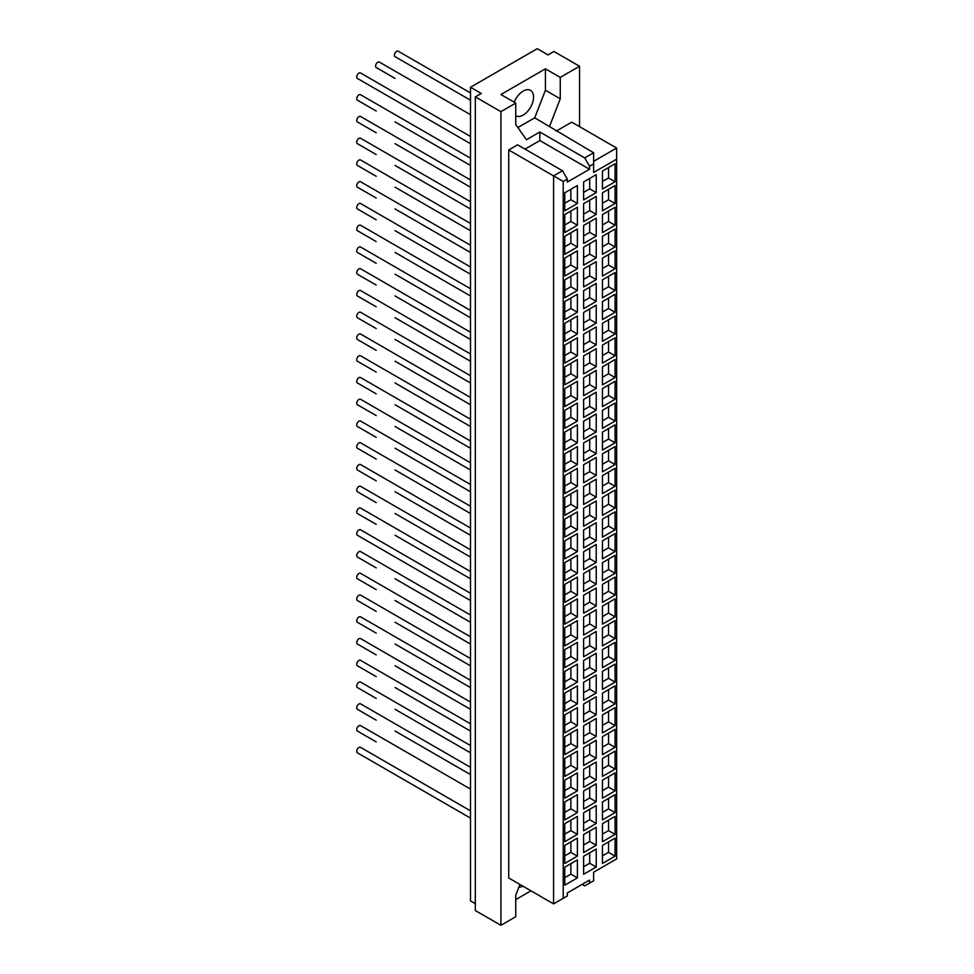 <?xml version="1.0" encoding="UTF-8"?>
<svg xmlns="http://www.w3.org/2000/svg" width="974" height="974" viewBox="0 0 974 974"><rect width="100%" height="100%" fill="white"/><g stroke="black" fill="none" stroke-linecap="round" stroke-linejoin="round"><path stroke-width="1.46" d="M564.774 225.006L570.861 221.488L570.861 211.041M570.861 221.488L577.387 225.262L564.774 232.543L564.774 214.56L577.387 207.279L577.387 225.262M583.621 214.122L589.696 210.615L589.696 200.169M589.696 210.615L596.222 214.39L583.621 221.658L583.621 203.676L596.222 196.395L596.222 214.39M602.456 203.249L608.543 199.743L608.543 189.285M608.543 199.743L615.069 203.505L602.456 210.786L602.456 192.803L615.069 185.523L615.069 203.505M395.03 78.395A3.141 1.814 120 0 0 395.054 78.407L376.22 67.523A3.141 1.814 120 0 1 375.733 65.002A3.141 1.814 120 0 1 377.79 62.239A3.141 1.814 120 0 1 379.361 62.08L470.503 114.701M376.195 89.267A3.141 1.814 120 0 0 376.22 89.279L395.054 100.164A3.141 1.814 120 0 1 395.03 100.152M470.503 158.202L360.526 94.709A3.141 1.814 120 0 0 358.943 94.868A3.141 1.814 120 0 0 356.898 97.644A3.141 1.814 120 0 0 357.373 100.164L376.22 111.036A3.141 1.814 120 0 0 376.22 111.036M564.774 246.763L570.861 243.244L570.861 232.798M570.861 243.244L577.387 247.019L564.774 254.299L564.774 236.305L577.387 229.024L577.387 247.019M583.621 235.878L589.696 232.372L589.696 221.926M589.696 232.372L596.222 236.134L583.621 243.415L583.621 225.432L596.222 218.152L596.222 236.134M602.456 225.006L608.543 221.488L608.543 211.041M608.543 221.488L615.069 225.262L602.456 232.543L602.456 214.56L615.069 207.279L615.069 225.262M470.503 179.959L360.526 116.466A3.141 1.814 120 0 0 358.943 116.624A3.141 1.814 120 0 0 356.898 119.388A3.141 1.814 120 0 0 357.373 121.908L376.22 132.793A3.141 1.814 120 0 0 376.22 132.793M564.774 268.507L570.861 265.001L570.861 254.555M570.861 265.001L577.387 268.775L564.774 276.044L564.774 258.061L577.387 250.781L577.387 268.775M583.621 257.635L589.696 254.129L589.696 243.67M589.696 254.129L596.222 257.891L583.621 265.172L583.621 247.189L596.222 239.908L596.222 257.891M602.456 246.763L608.543 243.244L608.543 232.798M608.543 243.244L615.069 247.019L602.456 254.299L602.456 236.305L615.069 229.024L615.069 247.019M395.03 121.896A3.141 1.814 120 0 0 395.054 121.908L470.503 165.47M470.503 201.715L360.526 138.223A3.141 1.814 120 0 0 358.943 138.369A3.141 1.814 120 0 0 356.898 141.145A3.141 1.814 120 0 0 357.373 143.665L376.22 154.549A3.141 1.814 120 0 0 376.22 154.549M564.774 290.264L570.861 286.758L570.861 276.312M570.861 286.758L577.387 290.52L564.774 297.8L564.774 279.818L577.387 272.537L577.387 290.52M583.621 279.392L589.696 275.873L589.696 265.427M589.696 275.873L596.222 279.648L583.621 286.928L583.621 268.946L596.222 261.665L596.222 279.648M602.456 268.507L608.543 265.001L608.543 254.555M608.543 265.001L615.069 268.775L602.456 276.056L602.456 258.061L615.069 250.781L615.069 268.775M395.03 143.653A3.141 1.814 120 0 0 395.054 143.665L470.503 187.227M470.503 223.472L360.526 159.967A3.141 1.814 120 0 0 358.943 160.126A3.141 1.814 120 0 0 356.898 162.902A3.141 1.814 120 0 0 357.373 165.422L376.22 176.294A3.141 1.814 120 0 0 376.22 176.294M564.774 312.021L570.861 308.514L570.861 298.056M570.861 308.514L577.387 312.277L564.774 319.557L564.774 301.575L577.387 294.294L577.387 312.277M583.621 301.149L589.696 297.63L589.696 287.184M589.696 297.63L596.222 301.404L583.621 308.685L583.621 290.69L596.222 283.41L596.222 301.404M602.456 290.264L608.543 286.758L608.543 276.312M608.543 286.758L615.069 290.52L602.456 297.8L602.456 279.818L615.069 272.537L615.069 290.52M395.03 165.41A3.141 1.814 120 0 0 395.054 165.422L470.503 208.984M470.503 245.229L360.526 181.724A3.141 1.814 120 0 0 358.943 181.882A3.141 1.814 120 0 0 356.898 184.658A3.141 1.814 120 0 0 357.373 187.178L376.22 198.051A3.141 1.814 120 0 0 376.22 198.051M564.774 333.778L570.861 330.259L570.861 319.813M570.861 330.259L577.387 334.033L564.774 341.314L564.774 323.331L577.387 316.051L577.387 334.033M583.621 322.893L589.696 319.387L589.696 308.941M589.696 319.387L596.222 323.161L583.621 330.442L583.621 312.447L596.222 305.166L596.222 323.161M602.456 312.021L608.543 308.514L608.543 298.056M608.543 308.514L615.069 312.277L602.456 319.557L602.456 301.575L615.069 294.294L615.069 312.277M395.03 187.166A3.141 1.814 120 0 0 395.054 187.178L470.503 230.741M470.503 266.973L360.526 203.481A3.141 1.814 120 0 0 358.943 203.639A3.141 1.814 120 0 0 356.898 206.415A3.141 1.814 120 0 0 357.373 208.935L376.22 219.807A3.141 1.814 120 0 0 376.22 219.807M564.774 355.534L570.861 352.016L570.861 341.57M570.861 352.016L577.387 355.79L564.774 363.071L564.774 345.076L577.387 337.808L577.387 355.79M583.621 344.65L589.696 341.144L589.696 330.697M589.696 341.144L596.222 344.906L583.621 352.186L583.621 334.204L596.222 326.923L596.222 344.906M602.456 333.778L608.543 330.259L608.543 319.813M608.543 330.259L615.069 334.033L602.456 341.314L602.456 323.331L615.069 316.051L615.069 334.033M395.03 208.923A3.141 1.814 120 0 0 395.054 208.935L470.503 252.497M470.503 288.73L360.526 225.238A3.141 1.814 120 0 0 358.943 225.396A3.141 1.814 120 0 0 356.898 228.16A3.141 1.814 120 0 0 357.373 230.692L376.22 241.564A3.141 1.814 120 0 0 376.22 241.564M564.774 377.291L570.861 373.773L570.861 363.326M570.861 373.773L577.387 377.547L564.774 384.827L564.774 366.833L577.387 359.552L577.387 377.547M583.621 366.407L589.696 362.9L589.696 352.442M589.696 362.9L596.222 366.662L583.621 373.943L583.621 355.96L596.222 348.68L596.222 366.662M602.456 355.534L608.543 352.016L608.543 341.57M608.543 352.016L615.069 355.79L602.456 363.071L602.456 345.076L615.069 337.808L615.069 355.79M395.03 230.68A3.141 1.814 120 0 0 395.054 230.692L470.503 274.242M470.503 310.487L360.526 246.994A3.141 1.814 120 0 0 358.943 247.14A3.141 1.814 120 0 0 356.898 249.916A3.141 1.814 120 0 0 357.373 252.436L376.22 263.321A3.141 1.814 120 0 1 376.195 263.309M564.774 399.036L570.861 395.529L570.861 385.083M570.861 395.529L577.387 399.291L564.774 406.572L564.774 388.589L577.387 381.309L577.387 399.291M583.621 388.163L589.696 384.657L589.696 374.199M589.696 384.657L596.222 388.419L583.621 395.7L583.621 377.717L596.222 370.437L596.222 388.419M602.456 377.291L608.543 373.773L608.543 363.326M608.543 373.773L615.069 377.547L602.456 384.827L602.456 366.833L615.069 359.552L615.069 377.547M395.03 252.424A3.141 1.814 120 0 0 395.054 252.436L470.503 295.999M470.503 332.244L360.526 268.739A3.141 1.814 120 0 0 358.943 268.897A3.141 1.814 120 0 0 356.898 271.673A3.141 1.814 120 0 0 357.373 274.193L376.22 285.078A3.141 1.814 120 0 0 376.22 285.078M564.774 420.792L570.861 417.286L570.861 406.828M570.861 417.286L577.387 421.048L564.774 428.329L564.774 410.346L577.387 403.066L577.387 421.048M583.621 409.92L589.696 406.401L589.696 395.955M589.696 406.401L596.222 410.176L583.621 417.456L583.621 399.462L596.222 392.193L596.222 410.176M602.456 399.036L608.543 395.529L608.543 385.083M608.543 395.529L615.069 399.291L602.456 406.572L602.456 388.589L615.069 381.309L615.069 399.291M395.03 274.181A3.141 1.814 120 0 0 395.054 274.193L470.503 317.755M470.503 354L360.526 290.495A3.141 1.814 120 0 0 358.943 290.654A3.141 1.814 120 0 0 356.898 293.43A3.141 1.814 120 0 0 357.373 295.95L376.22 306.822A3.141 1.814 120 0 0 376.22 306.822M564.774 442.549L570.861 439.043L570.861 428.584M570.861 439.043L577.387 442.805L564.774 450.085L564.774 432.103L577.387 424.822L577.387 442.805M583.621 431.677L589.696 428.158L589.696 417.712M589.696 428.158L596.222 431.932L583.621 439.213L583.621 421.218L596.222 413.938L596.222 431.932M602.456 420.792L608.543 417.286L608.543 406.828M608.543 417.286L615.069 421.048L602.456 428.329L602.456 410.346L615.069 403.066L615.069 421.048M395.03 295.938A3.141 1.814 120 0 0 395.054 295.95L470.503 339.512M470.503 375.745L360.526 312.252A3.141 1.814 120 0 0 358.943 312.411A3.141 1.814 120 0 0 356.898 315.186A3.141 1.814 120 0 0 357.373 317.707L376.22 328.579A3.141 1.814 120 0 1 376.195 328.567M564.774 464.306L570.861 460.787L570.861 450.341M570.861 460.787L577.387 464.561L564.774 471.842L564.774 453.86L577.387 446.579L577.387 464.561M583.621 453.421L589.696 449.915L589.696 439.469M589.696 449.915L596.222 453.677L583.621 460.958L583.621 442.975L596.222 435.695L596.222 453.677M602.456 442.549L608.543 439.043L608.543 428.584M608.543 439.043L615.069 442.805L602.456 450.085L602.456 432.103L615.069 424.822L615.069 442.805M395.03 317.694A3.141 1.814 120 0 0 395.054 317.707L470.503 361.269M470.503 397.502L360.526 334.009A3.141 1.814 120 0 0 358.943 334.167A3.141 1.814 120 0 0 356.898 336.931A3.141 1.814 120 0 0 357.373 339.463L376.22 350.336A3.141 1.814 120 0 0 376.22 350.336M564.774 486.063L570.861 482.544L570.861 472.098M570.861 482.544L577.387 486.318L564.774 493.599L564.774 475.604L577.387 468.324L577.387 486.318M583.621 475.178L589.696 471.672L589.696 461.226M589.696 471.672L596.222 475.434L583.621 482.714L583.621 464.732L596.222 457.451L596.222 475.434M602.456 464.306L608.543 460.787L608.543 450.341M608.543 460.787L615.069 464.561L602.456 471.842L602.456 453.86L615.069 446.579L615.069 464.561M395.03 339.451A3.141 1.814 120 0 0 395.054 339.463L470.503 383.013M470.503 419.258L360.526 355.766A3.141 1.814 120 0 0 358.943 355.912A3.141 1.814 120 0 0 356.898 358.688A3.141 1.814 120 0 0 357.373 361.208L376.22 372.092A3.141 1.814 120 0 0 376.22 372.092M564.774 507.807L570.861 504.301L570.861 493.855M570.861 504.301L577.387 508.063L564.774 515.343L564.774 497.361L577.387 490.08L577.387 508.063M583.621 496.935L589.696 493.428L589.696 482.97M589.696 493.428L596.222 497.19L583.621 504.471L583.621 486.489L596.222 479.208L596.222 497.19M602.456 486.063L608.543 482.544L608.543 472.098M608.543 482.544L615.069 486.318L602.456 493.599L602.456 475.604L615.069 468.324L615.069 486.318M395.03 361.196A3.141 1.814 120 0 0 395.054 361.208L470.503 404.77M470.503 441.015L360.526 377.522A3.141 1.814 120 0 0 358.943 377.668A3.141 1.814 120 0 0 356.898 380.444A3.141 1.814 120 0 0 357.373 382.965L376.22 393.849A3.141 1.814 120 0 0 376.22 393.849M564.774 529.564L570.861 526.057L570.861 515.611M570.861 526.057L577.387 529.819L564.774 537.1L564.774 519.118L577.387 511.837L577.387 529.819M583.621 518.692L589.696 515.173L589.696 504.727M589.696 515.173L596.222 518.947L583.621 526.228L583.621 508.245L596.222 500.965L596.222 518.947M602.456 507.807L608.543 504.301L608.543 493.855M608.543 504.301L615.069 508.075L602.456 515.343L602.456 497.361L615.069 490.08L615.069 508.075M395.03 382.952A3.141 1.814 120 0 0 395.054 382.965L470.503 426.527M470.503 462.772L360.526 399.267A3.141 1.814 120 0 0 358.943 399.425A3.141 1.814 120 0 0 356.898 402.201A3.141 1.814 120 0 0 357.373 404.721L376.22 415.594A3.141 1.814 120 0 0 376.22 415.594M564.774 551.321L570.861 547.814L570.861 537.356M570.861 547.814L577.387 551.576L564.774 558.857L564.774 540.874L577.387 533.594L577.387 551.576M583.621 540.448L589.696 536.93L589.696 526.484M589.696 536.93L596.222 540.704L583.621 547.985L583.621 529.99L596.222 522.709L596.222 540.704M602.456 529.564L608.543 526.057L608.543 515.611M608.543 526.057L615.069 529.819L602.456 537.1L602.456 519.118L615.069 511.837L615.069 529.819M395.03 404.709A3.141 1.814 120 0 0 395.054 404.721L470.503 448.284M470.503 484.528L360.526 421.024A3.141 1.814 120 0 0 358.943 421.182A3.141 1.814 120 0 0 356.898 423.958A3.141 1.814 120 0 0 357.373 426.478L376.22 437.35A3.141 1.814 120 0 0 376.22 437.35M564.774 573.077L570.861 569.559L570.861 559.113M570.861 569.559L577.387 573.333L564.774 580.614L564.774 562.631L577.387 555.35L577.387 573.333M583.621 562.193L589.696 558.686L589.696 548.24M589.696 558.686L596.222 562.461L583.621 569.729L583.621 551.747L596.222 544.466L596.222 562.461M602.456 551.321L608.543 547.814L608.543 537.356M608.543 547.814L615.069 551.576L602.456 558.857L602.456 540.874L615.069 533.594L615.069 551.576M395.03 426.466A3.141 1.814 120 0 0 395.054 426.478L470.503 470.04M470.503 506.273L360.526 442.78A3.141 1.814 120 0 0 358.943 442.939A3.141 1.814 120 0 0 356.898 445.715A3.141 1.814 120 0 0 357.373 448.235L376.22 459.107A3.141 1.814 120 0 0 376.22 459.107M564.774 594.834L570.861 591.315L570.861 580.869M570.861 591.315L577.387 595.09L564.774 602.37L564.774 584.376L577.387 577.095L577.387 595.09M583.621 583.95L589.696 580.443L589.696 569.997M589.696 580.443L596.222 584.205L583.621 591.486L583.621 573.503L596.222 566.223L596.222 584.205M602.456 573.077L608.543 569.559L608.543 559.113M608.543 569.559L615.069 573.333L602.456 580.614L602.456 562.631L615.069 555.35L615.069 573.333M395.03 448.223A3.141 1.814 120 0 0 395.054 448.235L470.503 491.785M470.503 528.03L360.526 464.537A3.141 1.814 120 0 0 358.943 464.695A3.141 1.814 120 0 0 356.898 467.459A3.141 1.814 120 0 0 357.373 469.979L376.22 480.864A3.141 1.814 120 0 0 376.22 480.864M564.774 616.579L570.861 613.072L570.861 602.626M570.861 613.072L577.387 616.846L564.774 624.115L564.774 606.132L577.387 598.852L577.387 616.846M583.621 605.706L589.696 602.2L589.696 591.742M589.696 602.2L596.222 605.962L583.621 613.243L583.621 595.26L596.222 587.979L596.222 605.962M602.456 594.834L608.543 591.315L608.543 580.869M608.543 591.315L615.069 595.09L602.456 602.37L602.456 584.376L615.069 577.095L615.069 595.09M395.03 469.967A3.141 1.814 120 0 0 395.054 469.979L470.503 513.542M470.503 549.786L360.526 486.294A3.141 1.814 120 0 0 358.943 486.44A3.141 1.814 120 0 0 356.898 489.216A3.141 1.814 120 0 0 357.373 491.736L376.22 502.621A3.141 1.814 120 0 1 376.195 502.608M564.774 638.335L570.861 634.829L570.861 624.383M570.861 634.829L577.387 638.591L564.774 645.872L564.774 627.889L577.387 620.608L577.387 638.591M583.621 627.463L589.696 623.944L589.696 613.498M589.696 623.944L596.222 627.719L583.621 634.999L583.621 617.017L596.222 609.736L596.222 627.719M602.456 616.579L608.543 613.072L608.543 602.626M608.543 613.072L615.069 616.846L602.456 624.127L602.456 606.132L615.069 598.852L615.069 616.846M395.03 491.724A3.141 1.814 120 0 0 395.054 491.736L470.503 535.298M470.503 571.543L360.526 508.038A3.141 1.814 120 0 0 358.943 508.197A3.141 1.814 120 0 0 356.898 510.973A3.141 1.814 120 0 0 357.373 513.493L376.22 524.365A3.141 1.814 120 0 0 376.22 524.365M564.774 660.092L570.861 656.586L570.861 646.127M570.861 656.586L577.387 660.348L564.774 667.628L564.774 649.646L577.387 642.365L577.387 660.348M583.621 649.22L589.696 645.701L589.696 635.255M589.696 645.701L596.222 649.475L583.621 656.756L583.621 638.761L596.222 631.481L596.222 649.475M602.456 638.335L608.543 634.829L608.543 624.383M608.543 634.829L615.069 638.591L602.456 645.872L602.456 627.889L615.069 620.608L615.069 638.591M395.03 513.481A3.141 1.814 120 0 0 395.054 513.493L470.503 557.055M470.503 593.3L360.526 529.795A3.141 1.814 120 0 0 358.943 529.953A3.141 1.814 120 0 0 356.898 532.729A3.141 1.814 120 0 0 357.373 535.25L470.503 600.556M564.774 681.849L570.861 678.33L570.861 667.884M570.861 678.33L577.387 682.104L564.774 689.385L564.774 671.403L577.387 664.122L577.387 682.104M583.621 670.964L589.696 667.458L589.696 657.012M589.696 667.458L596.222 671.232L583.621 678.513L583.621 660.518L596.222 653.237L596.222 671.232M602.456 660.092L608.543 656.586L608.543 646.127M608.543 656.586L615.069 660.348L602.456 667.628L602.456 649.646L615.069 642.365L615.069 660.348M395.03 535.237A3.141 1.814 120 0 0 395.054 535.25L470.503 578.812M376.195 546.11A3.141 1.814 120 0 0 376.22 546.122L395.054 557.006A3.141 1.814 120 0 1 395.03 556.994M470.503 615.044L360.526 551.552A3.141 1.814 120 0 0 358.943 551.71A3.141 1.814 120 0 0 356.898 554.486A3.141 1.814 120 0 0 357.373 557.006L376.22 567.879A3.141 1.814 120 0 1 376.195 567.866M564.774 703.605L570.861 700.087L570.861 689.641M570.861 700.087L577.387 703.861L564.774 711.142L564.774 693.147L577.387 685.879L577.387 703.861M583.621 692.721L589.696 689.215L589.696 678.768M589.696 689.215L596.222 692.977L583.621 700.257L583.621 682.275L596.222 674.994L596.222 692.977M602.456 681.849L608.543 678.33L608.543 667.884M608.543 678.33L615.069 682.104L602.456 689.385L602.456 671.403L615.069 664.122L615.069 682.104M470.503 636.801L360.526 573.309A3.141 1.814 120 0 0 358.943 573.467A3.141 1.814 120 0 0 356.898 576.231A3.141 1.814 120 0 0 357.373 578.751L376.22 589.635A3.141 1.814 120 0 0 376.22 589.635M564.774 725.35L570.861 721.844L570.861 711.397M570.861 721.844L577.387 725.618L564.774 732.898L564.774 714.904L577.387 707.623L577.387 725.618M583.621 714.478L589.696 710.971L589.696 700.513M589.696 710.971L596.222 714.733L583.621 722.014L583.621 704.032L596.222 696.751L596.222 714.733M602.456 703.605L608.543 700.087L608.543 689.641M608.543 700.087L615.069 703.861L602.456 711.142L602.456 693.147L615.069 685.879L615.069 703.861M395.03 578.751A3.141 1.814 120 0 0 395.054 578.763L470.503 622.313M470.503 658.558L360.526 595.065A3.141 1.814 120 0 0 358.943 595.211A3.141 1.814 120 0 0 356.898 597.987A3.141 1.814 120 0 0 357.373 600.508L376.22 611.392A3.141 1.814 120 0 0 376.22 611.392M564.774 747.107L570.861 743.6L570.861 733.154M570.861 743.6L577.387 747.362L564.774 754.643L564.774 736.661L577.387 729.38L577.387 747.362M583.621 736.234L589.696 732.716L589.696 722.27M589.696 732.716L596.222 736.49L583.621 743.771L583.621 725.788L596.222 718.508L596.222 736.49M602.456 725.362L608.543 721.844L608.543 711.397M608.543 721.844L615.069 725.618L602.456 732.898L602.456 714.904L615.069 707.623L615.069 725.618M395.03 600.495A3.141 1.814 120 0 0 395.054 600.508L470.503 644.07M470.503 680.315L360.526 616.81A3.141 1.814 120 0 0 358.943 616.968A3.141 1.814 120 0 0 356.898 619.744A3.141 1.814 120 0 0 357.373 622.264L376.22 633.149A3.141 1.814 120 0 0 376.22 633.149M564.774 768.863L570.861 765.357L570.861 754.899M570.861 765.357L577.387 769.119L564.774 776.4L564.774 758.417L577.387 751.137L577.387 769.119M583.621 757.991L589.696 754.473L589.696 744.026M589.696 754.473L596.222 758.247L583.621 765.527L583.621 747.533L596.222 740.264L596.222 758.247M602.456 747.107L608.543 743.6L608.543 733.154M608.543 743.6L615.069 747.362L602.456 754.643L602.456 736.661L615.069 729.38L615.069 747.362M395.03 622.252A3.141 1.814 120 0 0 395.054 622.264L470.503 665.826M470.503 702.071L360.526 638.567A3.141 1.814 120 0 0 358.943 638.725A3.141 1.814 120 0 0 356.898 641.501A3.141 1.814 120 0 0 357.373 644.021L376.22 654.893A3.141 1.814 120 0 0 376.22 654.893M564.774 790.62L570.861 787.114L570.861 776.655M570.861 787.114L577.387 790.876L564.774 798.156L564.774 780.174L577.387 772.893L577.387 790.876M583.621 779.748L589.696 776.229L589.696 765.783M589.696 776.229L596.222 780.004L583.621 787.284L583.621 769.29L596.222 762.009L596.222 780.004M602.456 768.863L608.543 765.357L608.543 754.899M608.543 765.357L615.069 769.119L602.456 776.4L602.456 758.417L615.069 751.137L615.069 769.119M395.03 644.009A3.141 1.814 120 0 0 395.054 644.021L470.503 687.583M470.503 723.816L360.526 660.323A3.141 1.814 120 0 0 358.943 660.482A3.141 1.814 120 0 0 356.898 663.257A3.141 1.814 120 0 0 357.373 665.778L376.22 676.65A3.141 1.814 120 0 0 376.22 676.65M564.774 812.377L570.861 808.858L570.861 798.412M570.861 808.858L577.387 812.633L564.774 819.913L564.774 801.931L577.387 794.65L577.387 812.633M583.621 801.492L589.696 797.986L589.696 787.54M589.696 797.986L596.222 801.748L583.621 809.029L583.621 791.046L596.222 783.766L596.222 801.748M602.456 790.62L608.543 787.114L608.543 776.655M608.543 787.114L615.069 790.876L602.456 798.156L602.456 780.174L615.069 772.893L615.069 790.876M395.03 665.766A3.141 1.814 120 0 0 395.054 665.778L470.503 709.34M470.503 745.573L360.526 682.08A3.141 1.814 120 0 0 358.943 682.238A3.141 1.814 120 0 0 356.898 685.002A3.141 1.814 120 0 0 357.373 687.534L376.22 698.407A3.141 1.814 120 0 0 376.22 698.407M564.774 834.134L570.861 830.615L570.861 820.169M570.861 830.615L577.387 834.389L564.774 841.67L564.774 823.675L577.387 816.395L577.387 834.389M583.621 823.249L589.696 819.743L589.696 809.297M589.696 819.743L596.222 823.505L583.621 830.785L583.621 812.803L596.222 805.522L596.222 823.505M602.456 812.377L608.543 808.858L608.543 798.412M608.543 808.858L615.069 812.633L602.456 819.913L602.456 801.931L615.069 794.65L615.069 812.633M395.03 687.522A3.141 1.814 120 0 0 395.054 687.534L470.503 731.084M470.503 767.329L360.526 703.837A3.141 1.814 120 0 0 358.943 703.983A3.141 1.814 120 0 0 356.898 706.759A3.141 1.814 120 0 0 357.373 709.279L376.22 720.163A3.141 1.814 120 0 0 376.22 720.163M564.774 855.878L570.861 852.372L570.861 841.926M570.861 852.372L577.387 856.134L564.774 863.414L564.774 845.432L577.387 838.151L577.387 856.134M583.621 845.006L589.696 841.499L589.696 831.041M589.696 841.499L596.222 845.262L583.621 852.542L583.621 834.56L596.222 827.279L596.222 845.262M602.456 834.134L608.543 830.615L608.543 820.169M608.543 830.615L615.069 834.389L602.456 841.67L602.456 823.675L615.069 816.395L615.069 834.389M395.03 709.267A3.141 1.814 120 0 0 395.054 709.279L470.503 752.841M470.503 789.086L360.526 725.581A3.141 1.814 120 0 0 358.943 725.74A3.141 1.814 120 0 0 356.898 728.515A3.141 1.814 120 0 0 357.373 731.036L376.22 741.92A3.141 1.814 120 0 1 376.195 741.908M470.503 810.843L360.526 747.338A3.141 1.814 120 0 0 358.943 747.496A3.141 1.814 120 0 0 356.898 750.272A3.141 1.814 120 0 0 357.373 752.792L470.503 818.111M395.03 731.024A3.141 1.814 120 0 0 395.054 731.036L470.503 774.598M470.503 136.457L360.526 72.953A3.141 1.814 120 0 0 358.943 73.111A3.141 1.814 120 0 0 356.898 75.887A3.141 1.814 120 0 0 357.373 78.407L470.503 143.714M470.503 92.944L398.208 51.196A3.141 1.814 120 0 0 396.625 51.354A3.141 1.814 120 0 0 394.567 54.13A3.141 1.814 120 0 0 395.054 56.65L470.503 100.212M564.774 203.249L570.861 199.743L570.861 189.285M577.387 203.505L564.774 210.786L564.774 192.803L577.387 185.523L577.387 203.505L570.861 199.743M564.774 877.635L570.861 874.128L570.861 863.682M577.387 877.891L564.774 885.171L564.774 867.189L577.387 859.908L577.387 877.891L570.861 874.128M583.621 192.377L589.696 188.859L589.696 178.412M596.222 192.633L583.621 199.913L583.621 181.919L596.222 174.638L596.222 192.633L589.696 188.859M583.621 866.763L589.696 863.244L589.696 852.798M596.222 867.018L583.621 874.299L583.621 856.316L596.222 849.036L596.222 867.018L589.696 863.244M602.456 181.493L608.543 177.986L608.543 167.54M615.069 181.748L602.456 189.029L602.456 171.047L615.069 163.766L615.069 181.748L608.543 177.986M602.456 855.878L608.543 852.372L608.543 841.926M615.069 856.134L602.456 863.414L602.456 845.432L615.069 838.151L615.069 856.134L608.543 852.372M515.745 115.76A14.683 8.474 120 0 0 515.83 115.809A14.683 8.474 120 0 0 530.513 107.323A14.683 8.474 120 0 0 530.513 90.363A14.683 8.474 120 0 0 514.211 102.197M517.888 127.545L534.714 117.83L593.629 152.76L584.729 157.898L539.852 131.989L526.459 139.732L515.745 124.502L515.745 103.086L500.916 94.527L545.416 68.825L560.257 77.396L560.257 98.8L545.416 90.241L545.416 68.825M534.714 117.83L545.416 90.241M560.257 98.8L549.543 126.401M556.178 131.137L571.75 122.14L616.627 148.048L593.629 161.331M589.55 169.245L567.294 182.089L567.294 179.094L562.473 170.742L553.573 175.88L508.708 149.972L508.708 877.976L553.573 903.884L567.294 895.97L567.294 892.963L589.55 880.119L589.55 883.114L593.629 880.764L593.629 872.193L616.627 858.922L616.627 159.188L593.629 172.459L593.629 163.9L589.55 166.25L589.55 169.245L539.852 140.56L539.852 131.989M616.627 148.048L616.627 159.188M593.629 152.76L593.629 163.9M584.729 157.898L589.55 166.25M562.473 170.742L517.608 144.834L508.708 149.972M553.573 903.884L553.573 175.88L563.216 181.456L563.216 898.32M475.324 903.677L470.503 900.889L470.503 87.246L481.266 93.455L475.324 96.876L475.324 910.532L500.916 925.3L515.745 916.741L515.745 895.325L519.958 884.477M515.745 103.086L500.916 111.645L500.916 925.3M500.916 111.645L475.324 96.876M518.862 887.314A14.683 8.474 120 0 0 522.794 886.109M530.952 890.833L515.745 899.611M525.023 149.119L539.852 140.56M567.294 179.094L563.216 181.456M589.55 883.114L584.729 885.902L582.135 884.404M579.542 126.644L579.542 66.256L560.257 77.396M470.503 87.246L537.258 48.7L548.009 54.909L553.95 51.488L579.542 66.256"/></g></svg>

